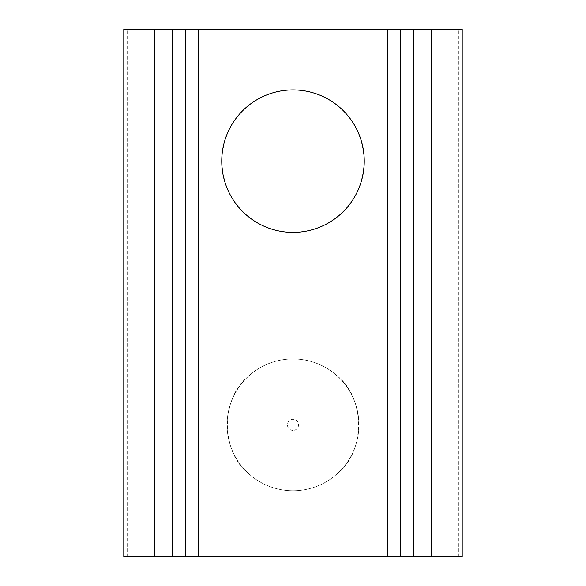 <?xml version="1.0" encoding="UTF-8"?>
<svg xmlns="http://www.w3.org/2000/svg" width="586" height="586" viewBox="0 0 586 586"><rect width="100%" height="100%" fill="white"/><g stroke="black" fill="none" stroke-linecap="round" stroke-linejoin="round"><path stroke-width="0.44" stroke-dasharray="2.93 2.2" d="M221.757 161.15C222.907 185.191 232.005 203.884 249.05 217.223A71.243 71.243 0 0 0 336.95 217.223C353.995 203.884 363.093 185.191 364.243 161.15C363.093 137.109 353.995 118.416 336.95 105.077A71.243 71.243 0 0 0 249.05 105.077C232.005 118.416 222.907 137.109 221.757 161.15M249.05 217.223L249.05 375.714A65.925 65.925 0 0 1 336.95 375.714L336.95 217.223M336.95 105.077L336.95 29.3L462.208 29.3M123.793 556.7L462.208 556.7M336.95 556.7L336.95 473.986C365.657 451.96 365.657 397.74 336.95 375.714M293 358.925A65.925 65.925 0 0 0 227.075 424.85A65.925 65.925 0 0 0 293 490.775A65.925 65.925 0 0 0 358.925 424.85A65.925 65.925 0 0 0 293 358.925M293 430.402A5.552 5.552 0 0 1 287.448 424.85A5.552 5.552 0 0 1 293 419.298A5.552 5.552 0 0 1 298.552 424.85A5.552 5.552 0 0 1 293 430.402M249.05 375.714C220.343 397.74 220.343 451.96 249.05 473.986A65.925 65.925 0 0 0 358.925 424.85A65.925 65.925 0 0 0 293 358.925A65.925 65.925 0 0 0 227.075 424.85A65.925 65.925 0 0 0 336.95 473.986M123.793 29.3L336.95 29.3M249.05 105.077L249.05 29.3M249.05 556.7L249.05 473.986M458.809 556.7L458.809 29.3M127.191 556.7L127.191 29.3"/><path stroke-width="0.88" d="M221.757 161.15A71.243 71.243 0 0 1 293 89.907A71.243 71.243 0 0 1 364.243 161.15A71.243 71.243 0 0 1 293 232.393A71.243 71.243 0 0 1 221.757 161.15M413.863 556.7L462.208 556.7L462.208 29.3L413.863 29.3L413.863 556.7L123.793 556.7L123.793 29.3L198.508 29.3L198.508 556.7M387.493 556.7L387.493 29.3L198.508 29.3M387.493 29.3L413.863 29.3M400.678 29.3L400.678 556.7M185.323 29.3L185.323 556.7M431.442 556.7L431.442 29.3M154.558 556.7L154.558 29.3M172.138 556.7L172.138 29.3"/></g></svg>
